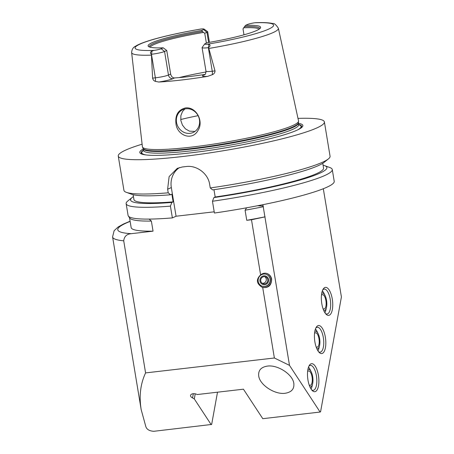 <?xml version="1.0" encoding="UTF-8"?>
<svg xmlns="http://www.w3.org/2000/svg" width="454" height="454" viewBox="0 0 454 454"><rect width="100%" height="100%" fill="white"/><g stroke="black" fill="none" stroke-linecap="round" stroke-linejoin="round"><path stroke-width="0.68" d="M311.052 389.038A12.536 4.892 83.4 0 0 312.011 386.399L312.613 383.857A8.915 3.479 83.4 0 0 311.217 371.837A8.915 3.479 83.4 0 0 307.925 369.403A8.915 3.479 83.4 0 0 307.92 369.403M311.217 371.837L310.054 369.499A12.536 4.892 83.4 0 0 308.516 367.15M309.951 386.978A8.915 3.479 83.4 0 0 312.613 383.857M311.665 389.901A12.536 4.892 83.4 0 0 313.203 390.315A12.536 4.892 83.4 0 0 316.625 377.302A12.536 4.892 83.4 0 0 310.32 365.413A12.536 4.892 83.4 0 0 309.73 365.578A12.536 4.892 83.4 0 0 308.913 366.168M315.485 391.518A14.102 5.505 -96.6 0 1 312.346 390.656A14.102 5.505 -96.6 0 1 307.727 378.33A14.102 5.505 -96.6 0 1 309.407 365.277A14.102 5.505 -96.6 0 1 310.911 363.875A14.102 5.505 -96.6 0 1 318.424 375.333A14.102 5.505 -96.6 0 1 315.485 391.518M309.185 384.998A7.236 2.826 83.4 0 0 310.207 385.332A7.236 2.826 83.4 0 0 312.182 377.813A7.236 2.826 83.4 0 0 308.544 370.952A7.236 2.826 83.4 0 0 308.198 371.049A7.236 2.826 83.4 0 0 307.619 371.508M193.325 393.709L192.558 397.925A4.177 2.361 10.3 0 1 190.561 395.383A4.177 2.361 10.3 0 1 193.041 393.737A4.177 2.361 10.3 0 1 197.195 394.543L243.435 389.191L262.781 418.684L320.104 412.045L289.493 365.368L262.894 204.692M317.976 350.88A12.536 4.892 83.4 0 0 318.935 348.241L319.537 345.698A8.915 3.479 83.4 0 0 318.141 333.679A8.915 3.479 83.4 0 0 314.849 331.244A8.915 3.479 83.4 0 0 314.843 331.25M318.141 333.679L316.977 331.341A12.536 4.892 83.4 0 0 315.439 328.991M316.875 348.82A8.915 3.479 83.4 0 0 319.537 345.698M318.589 351.742A12.536 4.892 83.4 0 0 320.127 352.162A12.536 4.892 83.4 0 0 323.549 339.144A12.536 4.892 83.4 0 0 317.244 327.255A12.536 4.892 83.4 0 0 316.654 327.419A12.536 4.892 83.4 0 0 315.836 328.009M322.408 353.365A14.102 5.505 -96.6 0 1 319.27 352.497A14.102 5.505 -96.6 0 1 314.65 340.177A14.102 5.505 -96.6 0 1 316.33 327.124A14.102 5.505 -96.6 0 1 317.834 325.717A14.102 5.505 -96.6 0 1 325.348 337.174A14.102 5.505 -96.6 0 1 322.408 353.365M316.109 346.839A7.236 2.826 83.4 0 0 317.13 347.174A7.236 2.826 83.4 0 0 319.105 339.66A7.236 2.826 83.4 0 0 315.468 332.793A7.236 2.826 83.4 0 0 315.121 332.89A7.236 2.826 83.4 0 0 314.543 333.349M324.899 312.727A12.536 4.892 83.4 0 0 325.859 310.088L326.46 307.545A8.915 3.479 83.4 0 0 325.064 295.52A8.915 3.479 83.4 0 0 321.772 293.085A8.915 3.479 83.4 0 0 321.767 293.091M325.064 295.52L323.901 293.182A12.536 4.892 83.4 0 0 322.363 290.832M323.798 310.667A8.915 3.479 83.4 0 0 326.46 307.545M325.512 313.589A12.536 4.892 83.4 0 0 327.05 314.003A12.536 4.892 83.4 0 0 330.472 300.985A12.536 4.892 83.4 0 0 324.167 289.096A12.536 4.892 83.4 0 0 323.577 289.26A12.536 4.892 83.4 0 0 322.76 289.856M329.332 315.207A14.102 5.505 -96.6 0 1 326.193 314.338A14.102 5.505 -96.6 0 1 321.574 302.018A14.102 5.505 -96.6 0 1 323.254 288.965A14.102 5.505 -96.6 0 1 324.758 287.564A14.102 5.505 -96.6 0 1 332.271 299.016A14.102 5.505 -96.6 0 1 329.332 315.207M323.032 308.686A7.236 2.826 83.4 0 0 324.054 309.015A7.236 2.826 83.4 0 0 326.029 301.501A7.236 2.826 83.4 0 0 322.391 294.635A7.236 2.826 83.4 0 0 322.045 294.731A7.236 2.826 83.4 0 0 321.466 295.196M268.569 279.46A4.461 4.353 -68.6 0 1 262.735 284.459A4.461 4.353 -68.6 0 1 261.487 276.889A4.461 4.353 -68.6 0 1 268.569 279.46M267.758 279.613A3.621 3.53 -68.6 0 1 262.945 283.642A3.621 3.53 -68.6 0 1 260.976 278.983A3.621 3.53 -68.6 0 1 267.758 279.613M264.801 276.696A3.621 3.53 -68.6 0 1 262.236 283.262M260.613 274.886C262.696 273.2 264.949 272.786 267.383 273.637C269.704 274.642 271.123 276.446 271.64 279.068C271.526 285.333 268.547 288.148 262.701 287.501L262.298 287.354C256.414 283.688 255.852 279.528 260.613 274.886L251.488 219.759L264.915 216.898M267.156 273.552A7.315 7.133 -68.6 0 1 271.322 278.943A7.315 7.133 -68.6 0 1 261.935 287.2M270.317 279.131A6.271 6.118 -68.6 0 1 261.981 286.105A6.271 6.118 -68.6 0 1 258.57 278.041A6.271 6.118 -68.6 0 1 270.317 279.131M266.441 274.392A6.271 6.118 -68.6 0 1 267.945 284.947A6.271 6.118 -68.6 0 1 261.873 286.065M217.506 392.194L211.655 424.445L153.849 431.3C149.542 431.039 146.88 429.524 145.87 426.743L141.171 409.61C138.981 396.058 140.456 383.829 145.586 372.91L274.375 357.99L262.701 287.501M274.375 357.99L289.493 365.368M267.361 366.106C277.689 364.556 292.739 374.391 293.823 383.392C294.408 388.947 291.525 392.239 285.169 393.266C274.846 394.815 259.79 384.981 258.712 375.98C258.127 370.424 261.01 367.133 267.361 366.106M211.189 424.66L194.301 398.913L192.558 397.925M195.226 393.828L194.301 398.913M323.305 188.739L341.414 296.956L320.569 411.829L320.104 412.045M323.078 165.188A99.5 11.361 170.6 0 1 324.57 165.631L329.82 167.532A104.465 11.923 170.6 0 1 332.266 169.535L334.218 181.311A104.465 11.923 170.6 0 1 257.509 205.753A104.465 11.923 170.6 0 1 246.618 207.801L245.081 210.213L246.749 220.303L251.488 219.759M145.586 372.91L123.721 240.819C124.248 236.398 126.791 234.014 131.348 233.674L153.043 231.16L151.375 221.07L149.111 219.095A104.465 11.923 170.6 0 1 128.34 216.042A104.465 11.923 170.6 0 1 128.085 215.44L126.138 203.659A104.465 11.923 170.6 0 1 127.812 200.974L132.165 197.479A99.5 11.361 170.6 0 1 133.436 196.582M246.618 207.801A104.465 11.923 170.6 0 1 214.413 213.034L212.461 201.253L213.885 197.586L215.179 197.002L213.97 189.71M149.111 219.095A104.465 11.923 170.6 0 0 172.372 217.903L176.067 216.229L214.209 211.814M263.11 206.02L257.509 205.753M153.043 231.16A103.421 11.804 170.6 0 1 131.149 227.556L129.532 217.772M265.096 216.813A103.421 11.804 170.6 0 1 246.749 220.303M151.375 221.07A103.421 11.804 170.6 0 1 129.731 218.062L128.34 216.042M263.422 206.723A103.421 11.804 170.6 0 1 245.081 210.213M297.989 118.386A104.465 11.923 170.6 0 1 324.389 121.927L330.064 156.233A104.465 11.923 170.6 0 1 328.39 158.917A104.465 11.923 170.6 0 1 210.259 187.956L212.614 189.908A99.5 11.361 170.6 0 0 324.037 162.407L328.39 158.917M322.766 163.309L323.554 168.088A96.112 10.97 170.6 0 1 215.179 197.002M324.57 165.631A99.5 11.361 170.6 0 1 213.885 197.586M332.266 169.535A104.465 11.923 170.6 0 1 212.461 201.253M176.067 216.229L171.323 187.559A20.895 19.085 65.6 0 1 179.58 167.532M172.372 217.903L170.42 206.122L171.845 202.456L173.139 201.871L171.867 194.193L170.573 194.777L168.218 192.825L167.628 189.233L169.121 176.612L177.281 168.372L182.406 166.97A104.465 11.923 -9.4 0 0 186.225 166.527C196.469 165.057 208.108 173.36 209.663 184.364L210.259 187.956M170.42 206.122A104.465 11.923 170.6 0 1 126.138 203.659M324.389 121.927A104.465 11.923 170.6 0 1 223.266 150.756A104.465 11.923 170.6 0 1 118.256 156.051A104.465 11.923 170.6 0 1 125.781 150.053A104.465 11.923 170.6 0 1 142.102 144.196M168.218 192.825A104.465 11.923 170.6 0 1 126.382 192.354A104.465 11.923 170.6 0 1 123.936 190.357L118.256 156.051M171.845 202.456A99.5 11.361 170.6 0 1 132.165 197.479M173.139 201.871A96.112 10.97 170.6 0 1 133.919 199.482L133.124 194.704M170.573 194.777A99.5 11.361 170.6 0 1 131.632 194.261L126.382 192.354M184.892 108.949L182.525 111.463L180.862 115.657L180.828 120.435L182.417 125.071L185.402 128.84L189.403 131.138L195.004 131.405M175.925 123.125C175.165 114.845 178.337 109.783 185.448 107.938C196.151 106.463 204.169 121.49 197.921 130.553C191.985 141.574 176.504 135.076 175.925 123.125M185.953 108.773A12.536 11.452 -114.4 0 0 182.814 109.641A12.536 11.452 -114.4 0 0 177.554 125.781A12.536 11.452 -114.4 0 0 193.154 132.477A12.536 11.452 -114.4 0 0 199.045 118A12.536 11.452 -114.4 0 0 185.953 108.773M208.42 47.67L208.834 48.459A74.371 8.49 170.6 0 0 278.376 28.296C276.032 24.658 274.154 23.075 272.746 23.551C269.006 22.666 263.309 22.382 255.653 22.7L254.581 22.802A7.06 0.806 -9.4 0 0 247.555 24.459L245.518 25.379A57.017 6.509 170.6 0 1 260.369 28.086A57.017 6.509 170.6 0 1 207.206 42.721L205.174 43.641A7.06 0.806 -9.4 0 0 204.697 43.947A7.06 0.806 -9.4 0 0 207.206 44.248L208.965 44.356C210.554 45.042 210.372 46.149 208.42 47.67L208.363 47.676A10.198 1.163 170.6 0 1 202.081 47.63A10.198 1.163 170.6 0 1 202.126 47.488L204.697 43.947M179.075 77.6A55.365 6.322 170.6 0 1 206.031 72.004M150.155 47.216A55.365 6.322 170.6 0 1 154.071 44.509A55.365 6.322 170.6 0 1 203.46 32.444L201.531 30.475L203.568 29.55A7.06 0.806 -9.4 0 0 204.016 29.062A7.06 0.806 -9.4 0 0 201.531 28.948L200.98 29.011C170.636 34.181 143.663 40.951 135.547 46.212C133.17 47.284 131.864 49.412 131.637 52.585L142.397 146.744A79.132 9.035 170.6 0 0 142.482 147.062A79.132 9.035 170.6 0 0 221.949 142.783A79.132 9.035 170.6 0 0 298.556 121.224A79.132 9.035 170.6 0 0 298.533 120.895L278.376 28.296M206.371 43.102L204.748 33.284L203.46 32.444M245.518 25.379L243.004 28.852L243.985 34.81M243.622 27.79A55.365 6.322 170.6 0 1 259.115 29.175M161.187 48.737L164.564 51.478A10.198 1.163 170.6 0 1 151.46 54.27L151.403 54.276C149.933 53.146 150.155 52.04 152.062 50.95L154.161 50.394A7.06 0.806 -9.4 0 0 161.187 48.737L163.224 47.818L166.754 50.485L164.564 51.478L168.462 75.029A4.177 3.819 -114.4 0 0 172.963 78.678L174.591 77.94A55.365 6.322 -9.4 0 0 205.06 74.416M174.591 77.94C172.594 77.861 171.283 76.561 170.653 74.036L168.462 75.029A10.198 1.163 170.6 0 1 158.389 77.407A10.198 1.163 170.6 0 1 155.359 77.816L152.601 78.139L151.403 54.276M166.754 50.485L170.653 74.036M244.485 26.627A55.973 6.39 170.6 0 1 259.762 28.704M204.016 29.062L207.586 31.587A10.198 1.163 170.6 0 1 207.677 31.706A10.198 1.163 170.6 0 1 206.939 32.291L204.748 33.284M149.389 46.978A55.973 6.39 170.6 0 1 202.41 31.496M163.224 47.818A57.017 6.509 170.6 0 1 148.617 46.586A57.017 6.509 170.6 0 1 201.531 30.475M152.601 78.139C153.038 79.876 153.934 80.943 155.291 81.334L158.764 82.032A14.375 1.64 -9.4 0 0 172.963 78.678M204.516 74.887A4.177 3.819 65.6 0 1 203.574 75.131A14.375 1.64 -9.4 0 0 207.626 76.374L212.194 74.74C214.033 73.985 214.975 72.702 215.02 70.909L212.262 71.227A10.198 1.163 170.6 0 1 209.589 71.477A10.198 1.163 170.6 0 1 205.98 71.182L202.081 47.63M207.626 76.374A75.739 8.649 170.6 0 1 158.764 82.032M208.834 48.459L215.02 70.909M298.647 124.447A81.289 9.279 170.6 0 1 300.071 128.601M143.424 154.536A81.289 9.279 170.6 0 1 143.43 150.143M298.46 123.289A82.634 9.432 170.6 0 1 300.713 128.204A82.634 9.432 170.6 0 1 222.863 148.293A82.634 9.432 170.6 0 1 142.692 154.36A82.634 9.432 170.6 0 1 143.243 148.986M123.721 240.819A123.272 14.074 170.6 0 1 112.586 236.937L141.171 409.61M131.348 233.674A117.001 13.359 170.6 0 1 130.133 221.393M171.323 187.559L167.628 189.233M180.709 119.527A65.813 7.514 170.6 0 1 198.097 115.668M208.965 44.356L208.363 47.676L212.262 71.227A4.177 1.629 83.4 0 1 212.194 74.74M152.062 50.95L151.46 54.27L155.359 77.816A4.177 1.629 -96.6 0 1 155.291 81.334M154.161 50.394A70.2 8.013 170.6 0 1 140.173 44.032A70.2 8.013 170.6 0 1 201.531 28.948M151.261 55.127A74.371 8.49 170.6 0 1 131.637 52.585M254.581 22.802A70.2 8.013 170.6 0 1 268.569 29.158A70.2 8.013 170.6 0 1 207.206 44.248M203.568 29.55L206.939 32.291L208.63 42.477M204.987 74.49L203.574 75.131M143.118 148.452L143.197 148.708A78.667 8.978 170.6 0 0 222.267 144.718A78.667 8.978 170.6 0 0 298.409 123.011L298.403 122.75A78.735 8.989 170.6 0 1 222.182 144.196A78.735 8.989 170.6 0 1 143.118 148.452L142.482 147.062M298.409 123.011L298.692 124.708A78.667 8.978 170.6 0 1 222.551 146.415A78.667 8.978 170.6 0 1 143.475 150.405L143.197 148.708M298.891 125.145L298.692 124.708A80.755 9.216 170.6 0 1 297.512 129.952M146.284 154.984A80.755 9.216 170.6 0 1 143.475 150.393M130.105 221.217L123.494 224.009L118.114 227L114.124 230.717L112.586 236.937M207.677 31.706L209.436 42.341M204.618 74.848L204.482 74.91C204.697 74.161 205.668 75.517 205.98 71.182M298.403 122.75L298.556 121.224M143.43 150.887L143.475 150.405"/></g></svg>
